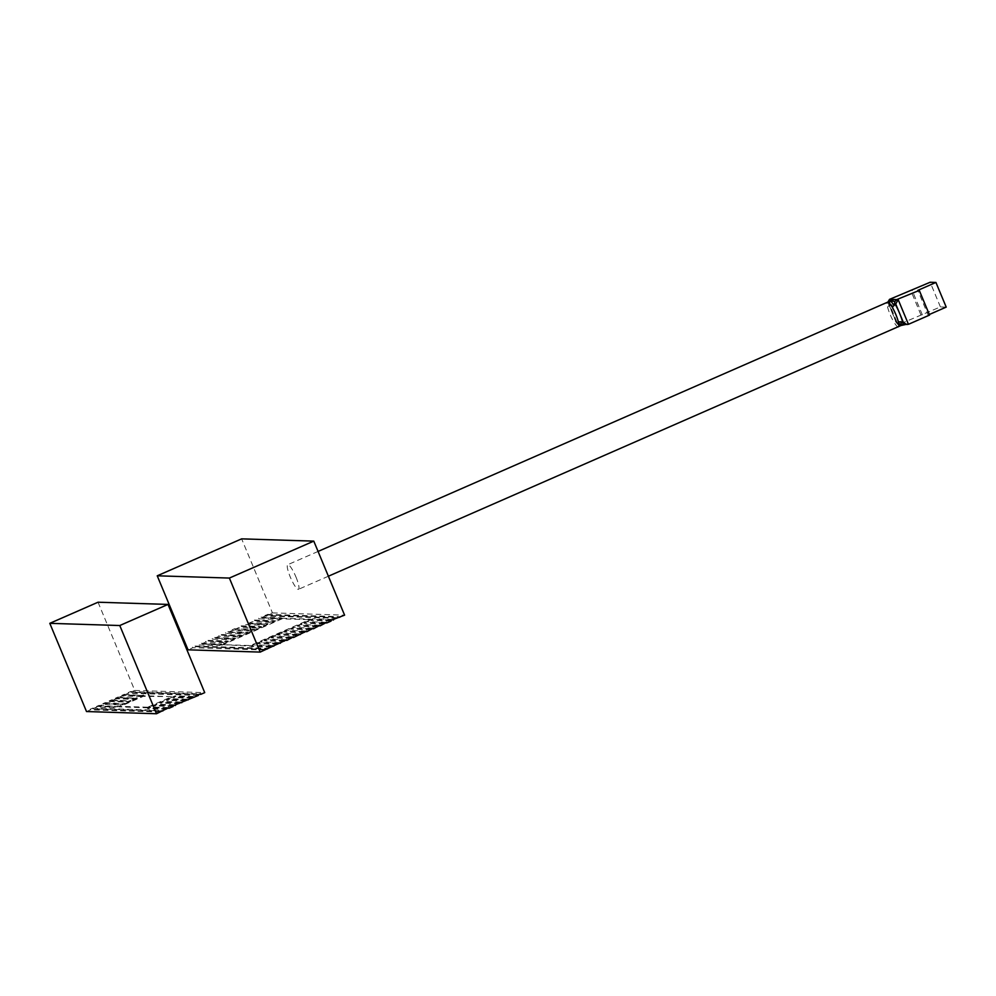 <?xml version="1.0" encoding="UTF-8"?>
<svg xmlns="http://www.w3.org/2000/svg" width="996" height="996" viewBox="0 0 996 996"><rect width="100%" height="100%" fill="white"/><g stroke="black" fill="none" stroke-linecap="round" stroke-linejoin="round"><path stroke-width="0.75" stroke-dasharray="4.98 3.74" d="M295.999 577.095A13.421 2.615 66.4 0 1 298.501 589.308A13.421 2.615 66.4 0 1 290.234 576.921A13.421 2.615 66.4 0 1 287.732 564.72A13.421 2.615 66.4 0 1 295.999 577.095M898.342 326.763L898.093 326.812C897.309 326.912 895.852 325.244 893.736 321.808L896.039 321.596C897.296 324.484 898.927 325.779 900.932 325.468L904.131 324.173L907.02 324.26L904.443 324.298M889.241 303.805L889.279 301.24L890.735 300.979C888.83 301.527 888.345 302.983 889.266 305.336L892.366 313.043A16.77 3.274 66.4 0 1 889.241 303.805L889.266 305.336L887.573 307.005C886.838 303.606 886.926 301.975 887.822 302.137M234.508 628.762L254.715 629.397L252.299 630.456L232.105 629.821L234.508 628.762L254.976 630.02L252.561 631.066L232.354 630.443L228.134 632.286L248.34 632.921L245.925 633.979L225.731 633.344L221.51 635.187L241.704 635.822L239.301 636.88L219.095 636.245L214.875 638.087L235.081 638.722L232.666 639.781L212.459 639.146L208.239 640.988L228.445 641.623L226.03 642.681L205.836 642.047L201.615 643.889L221.809 644.524L219.406 645.582L199.2 644.947L195.278 646.665L265.87 648.882M234.77 629.385L238.99 627.53L259.197 628.165L261.599 627.119L241.406 626.484L245.626 624.629L265.82 625.264L268.235 624.206L248.029 623.583L252.249 621.728L272.456 622.363L274.871 621.305L254.665 620.67L258.885 618.827L279.092 619.462L281.495 618.404L261.301 617.769L265.21 616.063L337.358 618.317M331.033 621.093L310.827 620.458L313.242 619.4L331.892 619.985M324.397 623.994L304.203 623.359L306.606 622.301L325.256 622.886M317.774 626.895L297.567 626.26L299.983 625.202L318.62 625.787M311.138 629.796L290.932 629.161L293.347 628.115L311.997 628.7M304.502 632.697L284.308 632.062L286.711 631.016L305.361 631.601M297.879 635.61L277.672 634.975L280.088 633.917L298.725 634.502M291.243 638.511L271.036 637.876L273.452 636.818L292.102 637.403M284.607 641.412L264.413 640.777L266.816 639.718L285.466 640.303M277.984 644.312L257.777 643.677L260.193 642.619L278.843 643.204M271.348 647.213L251.141 646.578L253.557 645.52L272.207 646.105M221.747 645.234L282.03 618.852L310.889 619.749L250.606 646.143L221.498 644.611L281.781 618.23L282.03 618.852M265.023 649.99L192.875 647.724L188.045 649.828M232.105 629.821L232.354 630.443M227.885 631.663L248.079 632.298L245.676 633.356L228.134 632.286M225.47 632.721L225.731 633.344M221.249 634.564L241.455 635.199L239.04 636.257L221.51 635.187M218.834 635.622L219.095 636.245M214.613 637.477L234.819 638.112L232.404 639.158L214.875 638.087M212.21 638.523L212.459 639.146M207.99 640.378L228.184 641.013L225.781 642.059L208.239 640.988M205.574 641.424L205.836 642.047M201.354 643.279L221.56 643.914L219.145 644.972L201.615 643.889M264.762 649.367L195.278 646.665M192.614 647.101L192.875 647.724M337.109 617.707L264.961 615.441L272.443 612.889L241.63 538.861M264.961 615.441L265.21 616.063M261.039 617.159L281.246 617.794L278.83 618.84L261.301 617.769M258.624 618.205L258.885 618.827M254.403 620.06L274.61 620.695L272.194 621.753L254.665 620.67M247.78 622.961L267.974 623.596L265.571 624.654L248.029 623.583M241.144 625.862L261.35 626.496L258.935 627.555L241.406 626.484M272.443 612.889L344.591 615.155M267.625 615.005L338.217 617.221M281.781 618.23L310.64 619.139L250.357 645.52L221.498 644.611M250.357 645.52L250.606 646.143M271.086 646.591L251.141 646.578M250.892 645.968L253.308 644.91L273.502 645.545M277.722 643.69L257.777 643.677M257.528 643.055L259.931 642.009L280.137 642.644M284.358 640.789L264.413 640.777M264.152 640.154L266.567 639.108L286.761 639.731M290.981 637.888L271.036 637.876M270.788 637.253L273.19 636.195L293.397 636.83M273.19 636.195L273.452 636.818M297.617 634.987L277.672 634.975M277.411 634.352L279.826 633.294L300.033 633.929M279.826 633.294L280.088 633.917M304.253 632.087L284.308 632.062M284.047 631.452L286.462 630.393L306.656 631.028M286.462 630.393L286.711 631.016M330.772 620.471L310.827 620.458M310.578 619.836L312.981 618.79L333.187 619.425M232.404 639.158L232.666 639.781M239.04 636.257L239.301 636.88M241.455 635.199L241.704 635.822M245.676 633.356L245.925 633.979M248.079 632.298L248.34 632.921M195.029 646.043L267.177 648.309M267.364 614.383L339.512 616.649M225.781 642.059L226.03 642.681M310.877 629.186L290.932 629.161M290.683 628.551L293.085 627.492L313.292 628.127M293.085 627.492L293.347 628.115M317.512 626.285L297.567 626.26M297.306 625.65L299.721 624.592L319.928 625.227M324.148 623.384L304.203 623.359M303.942 622.749L306.357 621.691L326.551 622.326M278.83 618.84L279.092 619.462M261.35 626.496L261.599 627.119M254.715 629.397L254.976 630.02M946.2 307.117L940.423 306.93L899.799 324.036L898.479 324.31L896.388 322.866L896.948 322.318A16.77 3.274 66.4 0 1 892.366 313.043L896.226 322.293M920.902 314.798L910.63 290.122M922.346 314.848L912.075 290.172M940.423 306.93L930.152 282.254M929.554 315.072L928.11 315.035L917.839 290.359M928.11 315.035L929.318 314.499M898.479 324.31L904.131 324.173M889.279 301.24L890.735 300.979L889.279 301.24M901.442 325.331L898.093 326.812M896.039 321.596L896.948 322.318L896.039 321.596M890.524 300.979L889.428 304.116L896.948 322.156L899.388 324.21L896.948 322.318M898.79 324.111L900.932 325.468M888.519 303.792L887.922 302.037M98.031 602.219L134.746 690.44L130.837 692.158L199.262 694.299M134.746 690.44L204.728 692.631M166.755 709.264L147.595 708.654L149.998 707.596L167.614 708.156M198.403 695.407L128.422 693.204L124.5 694.922L143.661 695.532L141.258 696.578L122.085 695.98L118.175 697.698L137.336 698.296L134.921 699.354L115.76 698.756L111.838 700.462L131.011 701.072L128.596 702.118L109.436 701.52L105.514 703.238L124.674 703.836L122.259 704.894L103.098 704.297L99.177 706.002L118.35 706.612L115.934 707.658L96.774 707.06L92.852 708.779L161.277 710.92M192.079 698.171L172.906 697.573L175.321 696.515L192.925 697.076M185.742 700.947L166.581 700.35L168.996 699.292L186.601 699.839M179.417 703.711L160.244 703.114L162.659 702.056L180.276 702.616M173.08 706.488L153.919 705.89L156.335 704.832L173.939 705.38M172.071 697.262L147.956 707.82L119.184 706.911L143.299 696.366L171.81 696.652L147.694 707.197L147.956 707.82M160.418 712.028L90.437 709.837L86.515 711.542M96.774 707.06L96.512 706.45L98.928 705.392L99.177 706.002M90.437 709.837L90.188 709.214L92.591 708.156L92.852 708.779M128.422 693.204L128.16 692.593L130.576 691.535L130.837 692.158M122.085 695.98L121.836 695.357L124.239 694.312L124.5 694.922M115.76 698.756L115.499 698.134L117.914 697.076L118.175 697.698M109.436 701.52L109.174 700.898L111.589 699.852L111.838 700.462M103.098 704.297L102.837 703.674L105.252 702.616L105.514 703.238M124.239 694.312L143.661 695.532M143.412 694.909L140.996 695.967L121.836 695.357M117.914 697.076L137.336 698.296M137.075 697.686L134.672 698.731L115.499 698.134M134.672 698.731L134.921 699.354M111.589 699.852L131.011 701.072M130.75 700.449L128.335 701.508L109.174 700.898M105.252 702.616L124.674 703.836M124.413 703.226L122.01 704.272L102.837 703.674M122.01 704.272L122.259 704.894M92.591 708.156L162.572 710.36M160.169 711.418L90.188 709.214M130.576 691.535L200.557 693.739M198.142 694.785L128.16 692.593M98.928 705.392L118.35 706.612M118.088 705.99L115.673 707.048L96.512 706.45M147.694 707.197L118.935 706.301L143.038 695.743L171.81 696.652M143.038 695.743L143.299 696.366M191.817 697.561L172.657 696.963L175.059 695.905L194.232 696.503M185.493 700.325L166.32 699.727L168.735 698.669L187.895 699.279M168.735 698.669L168.996 699.292M166.32 699.727L166.581 700.35M179.156 703.101L159.995 702.504L162.398 701.445L181.571 702.043M172.831 705.865L153.658 705.268L156.073 704.209L175.234 704.819M156.073 704.209L156.335 704.832M153.658 705.268L153.919 705.89M166.494 708.642L147.333 708.044L149.749 706.986L168.909 707.583M887.573 307.005A13.421 2.615 -113.6 0 0 890.075 314.387A13.421 2.615 -113.6 0 0 893.736 321.808M901.243 324.086L899.799 324.036L889.528 299.36M908.452 324.31L907.02 324.26M328.394 576.223L298.501 589.308M318.073 551.435L287.732 564.72M896.388 322.866L888.183 303.158"/><path stroke-width="1.49" d="M906.995 324.572L903.434 322.517L895.728 304.017L898.18 299.634L908.452 324.31L904.443 324.298L900.919 321.745L898.355 321.945C899.089 325.343 899.002 326.974 898.093 326.812M905.601 324.522L901.019 325.505L328.394 576.223M887.822 302.137C888.619 302.037 890.075 303.705 892.192 307.142L894.159 305.486L890.735 300.979L887.585 302.186L890.735 300.979L894.931 301.427L896.736 299.584L890.972 299.41L889.279 301.24L893.86 299.497M333.448 620.035L333.187 619.425L330.772 620.471L331.033 621.093L326.812 622.936L326.551 622.326L320.177 625.837L319.928 625.227L313.553 628.75L313.292 628.127L306.917 631.651L306.656 631.028L293.658 637.452L293.397 636.83L287.022 640.353L286.761 639.731L260.193 652.094L188.045 649.828L157.231 575.8L241.63 538.861L313.777 541.127L344.591 615.155L331.892 619.985M325.256 622.886L326.812 622.936M318.62 625.787L320.177 625.837M311.997 628.7L313.553 628.75M305.361 631.601L306.917 631.651M298.725 634.502L300.282 634.552M292.102 637.403L293.658 637.452M285.466 640.303L287.022 640.353M278.843 643.204L280.386 643.254M272.207 646.105L273.763 646.155M265.87 648.882L267.426 648.931M313.777 541.127L229.379 578.066L157.231 575.8M260.193 652.094L229.379 578.066M338.217 617.221L339.773 617.271M929.318 314.499L946.2 307.117L935.929 282.441L930.152 282.254L889.528 299.36L890.972 299.41M908.452 324.31L929.554 315.072L919.283 290.396L917.839 290.359L935.929 282.441M896.736 299.584L919.283 290.396M894.159 305.486L894.931 301.427M904.443 324.298L900.932 325.468L900.919 321.745M887.922 302.037L889.528 299.36M199.262 694.299L200.819 694.349L200.557 693.739L198.142 694.785L198.403 695.407L172.831 705.865L173.08 706.488L169.171 708.206L168.909 707.583L156.509 713.746L119.781 625.525L49.8 623.334L86.515 711.542L156.509 713.746M119.781 625.525L168.013 604.423L204.728 692.631L200.819 694.349M167.614 708.156L169.171 708.206M161.277 710.92L162.834 710.97M192.925 697.076L194.481 697.125M186.601 699.839L188.157 699.889M180.276 702.616L181.82 702.666M173.939 705.38L175.495 705.429M168.013 604.423L98.031 602.219L49.8 623.334M898.355 321.945A13.421 2.615 -113.6 0 0 895.852 314.562A13.421 2.615 -113.6 0 0 892.192 307.142M895.728 304.017L895.018 303.992A16.77 3.274 66.4 0 1 899.587 313.267A16.77 3.274 66.4 0 1 902.712 322.505L903.434 322.517M887.585 302.186L318.073 551.435"/></g></svg>
